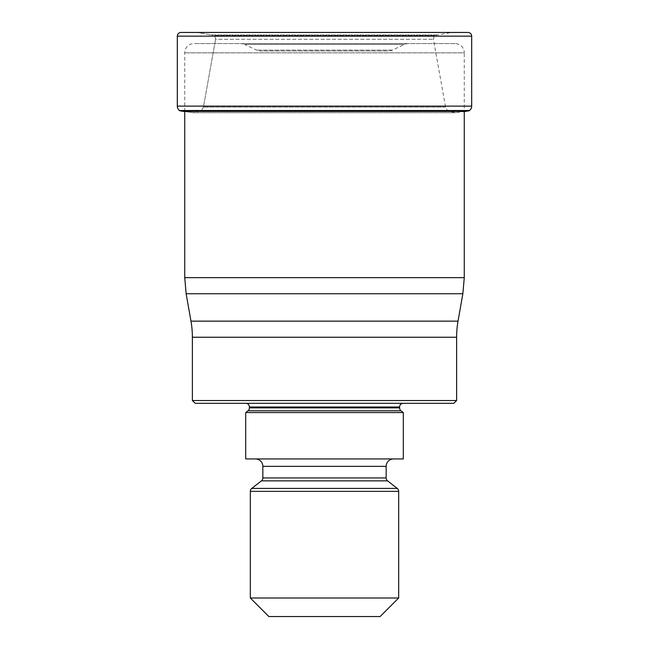 <?xml version="1.0" encoding="UTF-8"?>
<svg xmlns="http://www.w3.org/2000/svg" width="649" height="649" viewBox="0 0 649 649"><rect width="100%" height="100%" fill="white"/><g stroke="black" fill="none" stroke-linecap="round" stroke-linejoin="round"><path stroke-width="0.49" stroke-dasharray="3.25 2.43" d="M197.588 32.531L467.978 32.45L181.022 32.45L451.412 32.531L197.588 32.531L211.249 34.908L197.588 32.531M184.73 111.417L184.73 52.845A9.273 9.273 0 0 1 194.002 43.572L454.998 43.572A9.273 9.273 0 0 1 464.27 52.845L184.73 52.845L464.27 52.845L464.27 111.604L455.996 112.739L447.761 111.076L445.579 107.101L433.41 39.297L434.408 35.468L451.412 32.531L467.978 32.45M469.243 110.744L179.757 110.744M455.996 112.739L193.004 112.739L201.239 111.076L193.004 112.739L183.626 111.417L193.004 112.739L455.996 112.739M201.239 111.076L203.421 107.101L215.59 39.297L203.421 107.101L201.239 111.076L447.761 111.076L201.239 111.076M215.59 39.297L214.592 35.468L215.59 39.297L433.41 39.297L215.59 39.297M434.408 35.468L214.592 35.468L211.249 34.908L214.592 35.468L434.408 35.468M456.62 400.522L192.38 400.522M453.838 403.305L195.162 403.305M403.305 403.305L245.695 403.305L403.305 403.305M245.695 412.577L403.305 412.577M403.305 458.932L245.695 458.932M393.57 458.932L255.43 458.932L393.57 458.932M380.127 616.55L268.873 616.55M398.673 598.005L250.327 598.005M192.38 337.245L456.62 337.245M190.976 321.15L458.024 321.15M454.998 43.572L194.002 43.572M240.625 43.572L408.375 43.572L240.625 43.572A9.273 9.273 0 0 1 244.543 44.448L404.457 44.448L244.543 44.448L256.72 50.127A9.273 9.273 0 0 0 260.638 50.995L388.362 50.995L260.638 50.995M408.375 43.572A9.273 9.273 0 0 0 404.457 44.448L392.28 50.127A9.273 9.273 0 0 1 388.362 50.995L388.362 50.995M392.28 50.127L256.72 50.127L392.28 50.127M177.315 36.157L471.685 36.157M471.685 106.12L177.315 106.12M469.535 110.517L179.465 110.517M465.374 111.417L183.626 111.417M445.579 107.101L203.421 107.101L445.579 107.101M434.092 35.776L214.908 35.776L434.092 35.776M437.751 34.908L211.249 34.908L437.751 34.908M464.27 277.642L184.73 277.642L186.141 293.746L462.859 293.746L464.27 277.642M249.403 407.012L399.597 407.012M399.597 407.872L249.403 407.872M247.975 410.793L401.025 410.793M262.845 466.355L386.155 466.355M386.155 477.94L262.845 477.94M261.417 480.868L387.583 480.868M397.245 488.421L251.755 488.421M250.327 491.342L398.673 491.342"/><path stroke-width="0.97" d="M471.685 36.157L177.315 36.157L177.315 106.12A5.565 5.565 0 0 0 179.465 110.517L469.535 110.517A5.565 5.565 0 0 0 471.685 106.12L471.685 36.157A3.707 3.707 0 0 0 467.978 32.45L181.022 32.45A3.707 3.707 0 0 0 177.315 36.157A3.707 3.707 0 0 1 181.022 32.45L467.978 32.45M469.535 110.517L179.465 110.517A5.565 5.565 0 0 1 177.315 106.12L471.685 106.12M184.73 111.417L184.73 277.642L464.27 277.642L464.27 111.604L465.374 111.417A260.371 260.371 0 0 0 469.243 110.744L469.243 110.744M183.626 111.417A260.371 260.371 0 0 1 179.757 110.744A260.371 260.371 0 0 0 183.626 111.417L465.374 111.417M190.976 321.15L458.024 321.15L462.859 293.746L186.141 293.746L190.976 321.15A92.718 92.718 0 0 1 192.38 337.245L192.38 400.522L456.62 400.522L456.62 337.245L192.38 337.245M458.024 321.15L458.024 321.15A92.718 92.718 0 0 0 456.62 337.245M456.62 400.522L453.838 403.305L195.162 403.305L192.38 400.522M403.305 403.305A3.707 3.707 0 0 0 399.597 407.012L249.403 407.012A3.707 3.707 0 0 0 245.695 403.305M399.597 407.012L399.597 407.872A3.707 3.707 0 0 0 401.025 410.793L403.305 412.577L245.695 412.577L247.975 410.793A3.707 3.707 0 0 0 249.403 407.872L399.597 407.872M249.403 407.012L249.403 407.872M245.695 412.577L245.695 458.932L403.305 458.932L403.305 412.577M393.57 458.932A7.415 7.415 0 0 0 386.155 466.355L262.845 466.355A7.415 7.415 0 0 0 255.43 458.932M386.155 466.355L386.155 477.94A3.707 3.707 0 0 0 387.583 480.868L397.245 488.421A3.707 3.707 0 0 1 398.673 491.342L398.673 598.005L380.127 616.55L268.873 616.55L250.327 598.005L398.673 598.005M262.845 466.355L262.845 477.94L386.155 477.94M387.583 480.868L261.417 480.868A3.707 3.707 0 0 0 262.845 477.94M261.417 480.868L251.755 488.421L397.245 488.421M398.673 491.342L250.327 491.342A3.707 3.707 0 0 1 251.755 488.421M250.327 491.342L250.327 598.005M177.315 36.157L177.315 106.12M401.025 410.793L247.975 410.793M464.27 277.642L462.859 293.746M184.73 277.642L186.141 293.746"/></g></svg>
